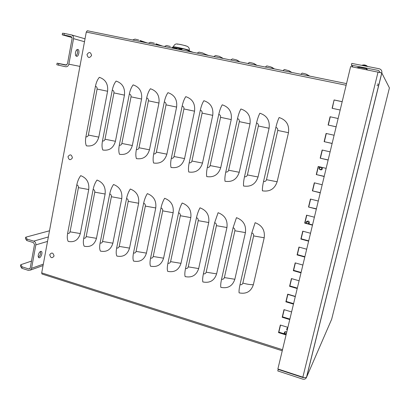 <?xml version="1.0" encoding="UTF-8"?>
<svg xmlns="http://www.w3.org/2000/svg" width="410" height="410" viewBox="0 0 410 410"><rect width="100%" height="100%" fill="white"/><g stroke="black" fill="none" stroke-linecap="round" stroke-linejoin="round"><path stroke-width="0.61" d="M31.478 261.103L20.761 264.711L20.5 266.146L21.827 268.284L22.089 266.833L20.761 264.711M22.089 266.833L28.654 268.929L29.71 268.77L30.237 267.894L34.512 244.478L33.451 242.602L26.834 240.573L27.096 239.107L25.717 237.2L25.456 238.656L26.834 240.573M21.827 268.284L28.387 270.385L30.509 270.062L31.56 268.314L35.839 244.888C36.003 243.053 35.296 241.803 33.717 241.131L27.096 239.107M25.717 237.2L49.492 230.794M38.279 255.133C38.935 252.657 39.908 251.397 41.19 251.356C43.194 251.771 40.851 258.454 38.95 257.736C38.279 257.454 38.053 256.583 38.279 255.133M38.396 257.219C40.206 255.65 40.882 253.734 40.436 251.468M66.635 65.031L57.103 63.16L56.821 64.724L58.527 65.175L58.809 63.596L57.103 63.16M58.809 63.596L65.831 65.154L67.471 63.868L72.124 38.361L71.15 36.5L63.98 34.999L64.267 33.4L62.504 33.225L62.217 34.809L63.98 34.999M58.527 65.175L65.615 66.748C67.291 66.861 68.378 66 68.87 64.175L73.533 38.653C73.728 36.844 73.088 35.608 71.606 34.942L64.267 33.4M62.217 34.809L72.099 37.582M75.501 52.475C75.983 50.425 76.752 49.41 77.803 49.425C80.006 49.738 78.715 56.959 76.573 56.329C75.578 55.893 75.22 54.612 75.501 52.475M75.932 55.878C77.618 54.064 77.992 51.962 77.054 49.579M277.755 130.441L266.49 179.703C266.008 181.143 265.019 181.758 263.533 181.538C262.641 185.54 262.267 188.641 262.405 190.829C269.785 191.957 274.695 188.933 277.134 181.768L288.471 132.691L277.755 130.441C277.949 128.899 277.329 127.884 275.884 127.397C276.842 123.287 277.929 120.002 279.143 117.532C286.349 119.94 289.46 124.988 288.471 132.691M263.533 181.538L275.884 127.397M258.387 126.003L247.409 174.921C246.938 176.356 245.969 176.961 244.503 176.746C243.642 180.723 243.325 183.813 243.56 186.012C250.823 187.114 255.65 184.105 258.034 176.987L269.083 128.248L258.387 126.003C258.577 124.471 257.962 123.466 256.542 122.985C257.48 118.91 258.592 115.656 259.878 113.227C266.971 115.599 270.041 120.607 269.083 128.248M244.503 176.746L256.542 122.985M239.332 121.637L228.631 170.217C228.165 171.636 227.217 172.241 225.777 172.036C224.936 175.982 224.68 179.062 225.008 181.266C232.157 182.347 236.898 179.349 239.23 172.277L250.003 123.881L239.332 121.637C239.517 120.12 238.907 119.12 237.508 118.644C238.425 114.595 239.563 111.376 240.916 108.983C247.901 111.325 250.93 116.291 250.003 123.881M225.777 172.036L237.508 118.644M220.57 117.342L210.14 165.584C209.689 166.993 208.757 167.598 207.337 167.393C206.522 171.318 206.327 174.383 206.742 176.597C213.779 177.653 218.438 174.67 220.718 167.644L231.225 119.576L220.57 117.342C220.749 115.83 220.149 114.841 218.771 114.375C219.673 110.357 220.831 107.169 222.251 104.811C229.128 107.123 232.116 112.043 231.225 119.576M207.337 167.393L218.771 114.375M202.104 113.109L191.941 161.022C191.501 162.421 190.578 163.026 189.184 162.821C188.395 166.721 188.251 169.781 188.759 172C195.688 173.035 200.264 170.058 202.494 163.077L212.734 115.343L202.104 113.109C202.279 111.612 201.689 110.628 200.331 110.167C201.207 106.18 202.391 103.023 203.878 100.701C210.648 102.982 213.6 107.866 212.734 115.343M189.184 162.821L200.331 110.167M183.926 108.947L174.019 156.528C173.589 157.922 172.682 158.521 171.308 158.327C170.539 162.196 170.452 165.245 171.047 167.47C177.868 168.484 182.368 165.522 184.551 158.583L194.53 111.177L183.926 108.947C184.095 107.456 183.511 106.482 182.173 106.026C183.034 102.064 184.239 98.943 185.781 96.652C192.454 98.907 195.37 103.745 194.53 111.177M171.308 158.327L182.173 106.026M166.029 104.842L156.369 152.105C155.949 153.489 155.062 154.088 153.704 153.893C152.961 157.742 152.925 160.781 153.601 163.011C160.32 164 164.743 161.053 166.875 154.16L176.607 107.071L166.029 104.842C166.188 103.366 165.614 102.403 164.297 101.952C165.138 98.016 166.363 94.925 167.967 92.67C174.537 94.894 177.417 99.697 176.607 107.071M153.704 153.893L164.297 101.952M148.405 100.804L138.99 147.749C138.575 149.122 137.704 149.717 136.371 149.532C135.648 153.35 135.664 156.379 136.417 158.619C143.034 159.587 147.385 156.651 149.471 149.804L158.957 103.028L148.405 100.804C148.558 99.338 147.989 98.379 146.693 97.939C147.518 94.028 148.758 90.969 150.424 88.744C156.897 90.943 159.741 95.704 158.957 103.028M136.371 149.532L146.693 97.939M131.046 96.827L121.867 143.459C121.462 144.822 120.607 145.417 119.295 145.232C118.592 149.03 118.659 152.048 119.489 154.288C126.003 155.236 130.283 152.31 132.322 145.509L141.573 99.046L131.046 96.827C131.195 95.371 130.631 94.423 129.355 93.982C130.16 90.103 131.425 87.069 133.142 84.88C139.518 87.053 142.332 91.773 141.573 99.046M119.295 145.232L129.355 93.982M113.949 92.911L105.001 139.231C104.606 140.589 103.761 141.178 102.469 140.999C101.788 144.771 101.9 147.779 102.807 150.024C109.229 150.952 113.437 148.041 115.43 141.281L124.45 95.125L113.949 92.911C114.093 91.466 113.534 90.523 112.278 90.087C113.068 86.238 114.349 83.23 116.122 81.072C122.405 83.22 125.178 87.904 124.45 95.125M102.469 140.999L112.278 90.087M97.103 89.052L88.386 135.064C87.996 136.417 87.166 137.001 85.895 136.827C85.234 140.574 85.393 143.572 86.372 145.822C92.696 146.734 96.837 143.828 98.789 137.114L107.584 91.261L97.103 89.052C97.247 87.617 96.698 86.684 95.458 86.254C96.227 82.425 97.529 79.453 99.353 77.326C105.544 79.443 108.286 84.086 107.584 91.261M85.895 136.827L95.458 86.254M253.636 235.919L242.858 283.059C242.392 284.432 241.439 284.976 239.999 284.699C239.153 288.517 238.856 291.233 239.112 292.858C246.261 294.277 251.007 291.571 253.349 284.745L264.199 237.774L253.636 235.919C253.821 234.438 253.216 233.428 251.817 232.89L255.133 222.697C262.113 225.346 265.137 230.374 264.199 237.774M239.999 284.699L251.817 232.89M234.879 230.753L224.372 277.58C223.916 278.943 222.978 279.487 221.564 279.215C220.739 283.008 220.498 285.724 220.846 287.364C227.883 288.748 232.547 286.052 234.843 279.266L245.421 232.608L234.879 230.753C235.058 229.282 234.464 228.278 233.085 227.75L236.467 217.664C243.345 220.278 246.328 225.259 245.421 232.608M221.564 279.215L233.085 227.75M216.413 225.669L206.168 272.184C205.723 273.537 204.805 274.08 203.406 273.813C202.607 277.58 202.427 280.291 202.858 281.947C209.787 283.31 214.374 280.619 216.613 273.875L226.935 227.524L216.413 225.669C216.588 224.203 215.998 223.214 214.645 222.686L218.094 212.708C224.864 215.286 227.811 220.226 226.935 227.524M203.406 273.813L214.645 222.686M198.235 220.662L188.246 266.869C187.811 268.217 186.904 268.76 185.53 268.494C184.751 272.24 184.623 274.946 185.141 276.612C191.967 277.949 196.477 275.269 198.671 268.565L208.731 222.522L198.235 220.662C198.404 219.207 197.82 218.222 196.482 217.705C197.348 213.841 198.522 210.55 199.998 207.824C206.671 210.371 209.577 215.27 208.731 222.522M185.53 268.494L196.482 217.705M180.333 215.727L170.591 261.636C170.165 262.974 169.279 263.512 167.921 263.256C167.167 266.977 167.09 269.678 167.695 271.364C174.414 272.67 178.847 269.995 180.989 263.338L190.804 217.592L180.333 215.727C180.497 214.286 179.918 213.308 178.606 212.8C179.452 208.962 180.641 205.702 182.183 203.022C188.754 205.533 191.624 210.391 190.804 217.592M167.921 263.256L178.606 212.8M162.703 210.873L153.202 256.481C152.786 257.813 151.915 258.351 150.578 258.1C149.85 261.795 149.824 264.491 150.501 266.187C157.122 267.469 161.478 264.804 163.58 258.187L173.148 212.734L162.703 210.873C162.862 209.438 162.293 208.47 160.997 207.967C161.822 204.159 163.036 200.931 164.635 198.286C171.103 200.767 173.942 205.584 173.148 212.734M150.578 258.1L160.997 207.967M145.335 206.092L136.074 251.402C135.669 252.724 134.808 253.262 133.496 253.016C132.784 256.691 132.809 259.381 133.568 261.088C140.087 262.349 144.376 259.689 146.426 253.108L155.759 207.952L145.335 206.092C145.488 204.667 144.93 203.708 143.649 203.211C144.463 199.424 145.693 196.226 147.349 193.623C153.724 196.072 156.528 200.854 155.759 207.952M133.496 253.016L143.649 203.211M128.233 201.377L119.202 246.4C118.803 247.717 117.957 248.25 116.665 248.009C115.974 251.658 116.045 254.343 116.881 256.065C123.302 257.301 127.52 254.651 129.529 248.111L138.631 203.242L128.233 201.377C128.381 199.962 127.823 199.014 126.567 198.522C127.361 194.76 128.612 191.598 130.319 189.03C136.602 191.449 139.374 196.19 138.631 203.242M116.665 248.009L126.567 198.522M111.382 196.738L102.577 241.475C102.187 242.776 101.352 243.314 100.081 243.074C99.41 246.702 99.527 249.382 100.435 251.115C106.764 252.324 110.91 249.685 112.878 243.186L121.755 198.604L111.382 196.738C111.525 195.334 110.977 194.386 109.736 193.904C110.51 190.168 111.781 187.037 113.544 184.505C119.735 186.893 122.472 191.593 121.755 198.604M100.081 243.074L109.736 193.904M94.777 192.162L86.192 236.616C85.813 237.913 84.993 238.446 83.737 238.21C83.087 241.818 83.25 244.493 84.229 246.236C90.461 247.425 94.546 244.79 96.468 238.328L105.124 194.027L94.777 192.162C94.915 190.768 94.372 189.83 93.152 189.353C93.91 185.643 95.197 182.537 97.011 180.046C103.115 182.404 105.816 187.068 105.124 194.027M83.737 238.21L93.152 189.353M78.418 187.657L70.049 231.829C69.674 233.121 68.87 233.649 67.629 233.423C67.004 237.006 67.209 239.676 68.255 241.428C74.4 242.592 78.412 239.968 80.298 233.546L88.739 189.522L78.418 187.657C78.551 186.273 78.013 185.34 76.808 184.869C77.557 181.184 78.858 178.109 80.719 175.649C86.736 177.981 89.406 182.609 88.739 189.522M67.629 233.423L76.808 184.869M309.617 76.086L305.686 73.959L302.18 73.093L300.909 74.312M291.792 72.452L289.183 70.833L284.366 69.474L282.967 70.653M274.228 68.87C271.353 66.753 271.661 67.414 270.41 66.794L266.808 65.902L265.29 67.045M256.916 65.339C252.345 62.387 253.944 63.801 252.647 63.135L249.5 62.381L247.865 63.494M239.86 61.859C235.801 59.183 236.549 60.162 235.673 59.691L232.444 58.912L230.692 59.988M219.509 56.472L222.671 58.133C217.269 55.191 220.641 56.928 215.629 55.493L213.764 56.539M202.894 53.09L205.379 54.258C200.541 51.998 203.76 53.392 199.045 52.121L197.077 53.131M186.514 49.748L188.523 50.62C185.838 49.482 183.9 48.872 182.696 48.795L180.62 49.779M170.365 46.463L166.578 45.52L164.4 46.468M154.447 43.219L150.675 42.286L148.399 43.204M138.744 40.021L134.992 39.093L132.62 39.985M286.411 333.484L284.781 332.976L284.253 333.807M284.781 332.976L285.124 331.552L286.754 332.059M283.771 333.658L285.124 331.552M287.333 329.645L286.508 329.389L287.825 327.334M287.553 328.723L286.979 329.532M287.502 328.707L287.835 327.339M289.757 319.58L282.193 317.263L284.012 309.642L291.597 311.933M282.193 317.263L282.505 316.827L289.875 319.077M284.207 309.699L282.505 316.827M297.224 288.527L289.588 286.298L291.433 278.569L299.09 280.778M289.588 286.298L289.885 285.929L297.327 288.102M291.628 278.626L289.885 285.929M304.799 257.06L297.086 254.912L298.957 247.081L306.685 249.203M297.086 254.912L297.363 254.615L304.881 256.706M299.151 247.133L297.363 254.615M312.471 225.162L304.681 223.101L306.577 215.163L314.388 217.197M304.681 223.101L304.948 222.881L312.538 224.89M306.777 215.214L304.948 222.881M320.251 192.828L312.384 190.855L314.306 182.809L322.193 184.756M312.384 190.855L320.297 192.633M314.506 182.855L312.63 190.711M328.138 160.049L320.195 158.168L322.142 150.009L330.106 151.864M320.195 158.168L328.164 159.936M322.342 150.055L320.42 158.106M336.133 126.813L328.108 125.024L330.086 116.753L338.132 118.516M328.108 125.024L336.144 126.787M330.286 116.799L328.318 125.045M340.177 110.018L332.105 108.281L334.099 99.953L342.186 101.665M334.099 99.953L332.31 108.327M342.176 101.706L334.293 100.035M332.126 143.485L324.136 141.655L326.099 133.44L334.104 135.249M324.136 141.655L332.141 143.418M326.304 133.486L324.356 141.635M324.182 176.495L316.274 174.568L318.211 166.465L326.14 168.366M316.274 174.568L324.218 176.341M318.411 166.511L316.51 174.465M316.351 209.049L308.52 207.035L310.431 199.04L318.278 201.033M308.52 207.035L316.407 208.818M310.631 199.091L308.776 206.85M308.622 241.162L300.873 239.061L302.754 231.173L310.524 233.259M300.873 239.061L301.145 238.804L308.699 240.854M302.954 231.23L301.145 238.804M301.002 272.845L293.324 270.656L295.185 262.877L302.877 265.044M293.324 270.656L293.611 270.323L301.094 272.455M295.379 262.933L293.611 270.323M293.478 304.107L285.878 301.832L287.712 294.154L295.328 296.409M285.878 301.832L286.18 301.427L293.591 303.641M287.907 294.216L286.18 301.427M286.057 334.949L278.534 332.597L280.343 325.022L287.887 327.354M278.534 332.597L278.851 332.12L286.185 334.411M280.532 325.079L278.851 332.12M366.478 69.674L366.699 68.777L359.165 67.296L356.628 67.732M367.473 69.869L366.699 68.777M87.268 30.735L346.527 83.614L87.268 30.735L86.279 32.072L41.702 272.881L41.979 274.003L282.249 350.786M376.933 85.454L378.65 85.803M381.751 72.96L381.823 72.975C382.14 70.786 381.238 69.377 379.127 68.736L351.79 63.396L351.37 65.144L378.691 70.505L380.08 72.396M377.277 84.065L378.999 84.409M351.37 65.144L353.066 67.035M306.552 377.031L306.506 377.22C305.839 377.712 304.62 377.697 302.846 377.174L277.867 368.99L350.632 66.553L381.761 72.918L389.418 87.904L331.669 319.231L306.624 377.051L381.823 72.975M278.293 369.128L277.77 370.932L302.611 379.091C304.62 379.552 305.957 378.871 306.624 377.051M278.144 369.395L302.995 377.543L304.179 377.497M363.096 64.98L364.649 64.97L366.699 65.677M367.667 66.425L367.539 66.297C365.084 65.569 363.239 65.231 361.994 65.272L361.835 65.359M308.335 223.778C308.832 222.927 308.622 222.287 307.71 221.851C306.711 221.784 306.239 222.246 306.296 223.24M320.784 167.26C319.113 167.675 318.929 168.448 320.225 169.581C321.891 169.161 322.075 168.387 320.784 167.26M91.573 55.493C89.436 58.43 87.909 58.102 86.992 54.509C89.129 51.568 90.656 51.896 91.573 55.493M54.053 256.035C52.055 258.592 50.614 258.146 49.733 254.697C51.732 252.14 53.172 252.586 54.053 256.035M72.421 157.865C70.356 160.602 68.87 160.213 67.978 156.697C70.038 153.95 71.524 154.339 72.421 157.865M177.771 49.19L181.533 49.031M173.322 47.596L175.485 47.816L177.381 49.046M182.045 48.821L172.882 47.442M28.654 268.929L30.017 268.447M33.717 241.131L48.354 236.949M35.839 244.888L47.524 241.413M43.322 264.137L31.56 268.314M73.533 38.653L84.496 41.707M79.924 66.389L68.87 64.175M266.49 179.703L277.134 181.768M247.409 174.921L258.034 176.987M228.631 170.217L239.23 172.277M210.14 165.584L220.718 167.644M191.941 161.022L202.494 163.077M174.019 156.528L184.551 158.583M156.369 152.105L166.875 154.16M138.99 147.749L149.471 149.804M121.867 143.459L132.322 145.509M105.001 139.231L115.43 141.281M88.386 135.064L98.789 137.114M242.858 283.059C246.728 284.176 250.228 284.735 253.349 284.745M224.372 277.58L234.843 279.266M206.168 272.184L216.613 273.875M188.246 266.869L198.671 268.565M170.591 261.636L180.989 263.338M153.202 256.481L163.58 258.187M136.074 251.402L146.426 253.108M119.202 246.4L129.529 248.111M102.577 241.475L112.878 243.186M86.192 236.616L96.468 238.328M70.049 231.829L80.298 233.546M306.393 74.205L309.74 76.111M288.486 70.546L291.894 72.473M270.851 66.943L274.305 68.885M253.482 63.401L256.973 65.349M236.37 59.911L239.886 61.864M223.839 58.594L223.035 58.43M208.618 55.488L205.379 54.258L206.43 55.042M193.212 52.347L188.523 50.62L190.05 51.701M177.827 49.21L172.026 47.135L173.901 48.406M162.56 46.094L155.841 43.757L157.968 45.156M274.628 68.952L274.064 68.69M147.436 43.009L139.938 40.462L142.26 41.953M287.861 294.406L295.282 296.599L287.861 294.406M359.165 67.296L358.95 68.193M41.702 272.881L282.505 349.72M346.132 85.254L86.279 32.072M302.846 377.174L378.082 71.955M177.638 44.249C175.316 43.414 184.618 45.29 186.422 46.022M173.235 47.206L173.297 46.894C171.421 45.992 186.232 49.092 188.938 50.169L189.276 50.45M30.509 270.062L43.055 265.557M85.034 38.806L71.606 34.942M381.761 72.918L306.506 377.22M365.151 65.246L364.5 65.123M367.744 66.512L365.325 65.103M364.592 64.959L364.059 64.924M363.086 64.99L362.173 65.21M306.111 223.189C305.942 221.825 306.644 221.113 308.228 221.067C309.453 221.549 309.678 222.502 308.904 223.927M322.26 167.434C323.372 171.918 316.781 169.263 319.908 166.87M173.297 46.894C174.229 44.628 175.603 43.67 177.422 44.013C180.164 44.326 183.46 45.105 187.308 46.35C188.897 47.288 189.563 48.611 189.302 50.322L189.21 50.763"/></g></svg>
